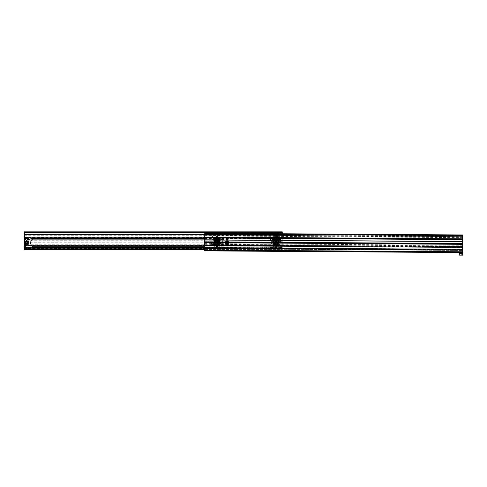 <?xml version="1.0" encoding="UTF-8"?>
<svg xmlns="http://www.w3.org/2000/svg" width="487" height="487" viewBox="0 0 487 487"><rect width="100%" height="100%" fill="white"/><g stroke="black" fill="none" stroke-linecap="round" stroke-linejoin="round"><path stroke-width="0.37" stroke-dasharray="2.44 1.83" d="M27.595 242.776L27.601 242.836A0.986 0.986 0 0 0 26.615 241.85A0.986 0.986 0 0 0 25.628 242.836L25.628 242.776A0.986 0.986 0 0 1 26.615 241.85A0.986 0.986 0 0 1 27.595 242.776L226.005 242.836A0.986 0.986 0 0 1 226.991 241.85A0.986 0.986 0 0 1 227.977 242.836L273.353 242.776A0.986 0.986 0 0 1 274.333 241.85A0.986 0.986 0 0 1 275.319 242.776L275.319 242.836A0.986 0.986 0 0 0 274.333 241.85A0.986 0.986 0 0 0 273.353 242.836L273.353 242.776M226.005 242.776A0.986 0.986 0 0 1 226.991 241.85A0.986 0.986 0 0 1 227.971 242.776M278.552 242.776L278.552 242.836A0.986 0.986 0 0 0 277.566 241.85A0.986 0.986 0 0 0 276.579 242.836L276.586 242.776A0.986 0.986 0 0 1 277.566 241.85A0.986 0.986 0 0 1 278.552 242.776L282.253 242.776L282.253 237.023L282.253 237.766L24.35 237.766L282.253 237.766L282.253 231.849L282.253 232.658L24.35 232.658L282.253 232.658L282.253 235.245L282.253 232.658L24.35 232.658L282.253 232.658L282.253 231.849L24.35 231.849L24.35 233.93L282.253 233.93L24.35 233.93L24.35 235.245L24.35 234.819L282.253 234.819L24.35 234.819L24.35 231.849L282.253 231.849L24.35 231.849L24.35 235.081L282.253 235.081L24.35 235.081L24.35 234.338L24.35 237.078L282.253 237.078M226.005 242.903L27.595 242.903L226.005 242.903A0.986 0.986 0 0 0 226.991 243.823A0.986 0.986 0 0 0 227.971 242.903L273.353 242.836A0.986 0.986 0 0 0 274.333 243.823A0.986 0.986 0 0 0 275.319 242.836L276.579 242.836A0.986 0.986 0 0 0 277.566 243.823A0.986 0.986 0 0 0 278.552 242.836L282.253 242.776M276.598 242.836A0.968 0.968 0 0 1 277.566 241.869A0.968 0.968 0 0 1 278.54 242.836A0.968 0.968 0 0 0 277.566 241.869A0.968 0.968 0 0 0 276.598 242.836A0.968 0.968 0 0 0 277.566 243.81A0.968 0.968 0 0 0 278.54 242.836A0.968 0.968 0 0 1 277.566 243.81A0.968 0.968 0 0 1 276.598 242.836L275.319 242.836A0.968 0.968 0 0 1 274.333 243.804A0.968 0.968 0 0 1 273.371 242.836L227.977 242.836A0.986 0.986 0 0 1 226.991 243.823A0.986 0.986 0 0 1 226.005 242.836M204.662 247.311L282.253 247.311L282.253 233.766M25.628 242.776L24.35 242.776L25.628 242.836A0.986 0.986 0 0 0 26.615 243.823A0.986 0.986 0 0 0 27.601 242.836M25.641 242.836A0.968 0.968 0 0 0 26.615 243.81A0.968 0.968 0 0 0 27.582 242.836A0.968 0.968 0 0 1 26.615 243.81A0.968 0.968 0 0 1 25.641 242.836A0.968 0.968 0 0 1 26.615 241.869A0.968 0.968 0 0 1 27.582 242.836A0.968 0.968 0 0 1 26.615 243.804A0.968 0.968 0 0 1 25.647 242.836A0.968 0.968 0 0 1 26.615 241.869A0.968 0.968 0 0 1 27.576 242.836A0.968 0.968 0 0 1 26.615 243.804A0.968 0.968 0 0 1 25.647 242.836A0.968 0.968 0 0 1 26.615 241.869A0.968 0.968 0 0 1 27.576 242.836A0.968 0.968 0 0 0 26.615 241.869A0.968 0.968 0 0 0 25.641 242.836L24.35 242.836M24.35 242.776L24.35 240.255L282.253 240.255L24.35 240.091L282.253 240.091M275.319 242.776L276.586 242.776M278.552 242.836L282.253 242.836M204.643 249.466L282.253 249.466L282.253 248.814L282.253 249.466L24.35 249.466L24.35 248.814L282.253 248.814L282.253 247.311M24.35 234.338L282.253 234.338L24.35 234.338M24.35 240.091L24.35 237.023L282.253 237.023L24.35 237.023L24.35 237.766L24.35 237.078M275.319 242.903A0.986 0.986 0 0 1 274.333 243.823A0.986 0.986 0 0 1 273.353 242.903M278.552 242.903A0.986 0.986 0 0 1 277.566 243.823A0.986 0.986 0 0 1 276.586 242.903M24.35 242.903L24.35 244.778L282.253 244.778L282.253 242.903M27.595 242.903A0.986 0.986 0 0 1 26.615 243.823A0.986 0.986 0 0 1 25.628 242.903M24.35 244.778L24.35 245.424L282.253 245.424L282.253 244.778M24.35 248.814L24.35 245.424L282.253 245.424L282.253 248.814L204.65 248.814M275.952 247.025A1.309 1.309 0 0 0 277.261 245.716A1.309 1.309 0 0 0 275.952 244.407A1.309 1.309 0 0 0 274.644 245.716A1.309 1.309 0 0 0 275.952 247.025A1.309 1.309 0 0 0 277.261 245.716A1.309 1.309 0 0 0 275.952 244.407A1.309 1.309 0 0 0 274.644 245.716A1.309 1.309 0 0 0 275.952 247.025A1.309 1.309 0 0 1 274.644 245.716A1.309 1.309 0 0 1 275.952 244.407M275.952 241.655A1.309 1.309 0 0 0 277.261 240.347A1.309 1.309 0 0 0 275.952 239.038A1.309 1.309 0 0 0 274.644 240.347A1.309 1.309 0 0 0 275.952 241.655A1.309 1.309 0 0 0 277.261 240.347A1.309 1.309 0 0 0 275.952 239.038A1.309 1.309 0 0 0 274.644 240.347A1.309 1.309 0 0 0 275.952 241.655A1.309 1.309 0 0 1 274.644 240.347A1.309 1.309 0 0 1 275.952 239.038M276.774 242.836A0.797 0.797 0 0 1 277.566 242.045A0.797 0.797 0 0 1 278.363 242.836A0.797 0.797 0 0 1 277.566 243.634A0.797 0.797 0 0 1 276.774 242.836A0.797 0.797 0 0 1 277.566 242.045A0.797 0.797 0 0 1 278.363 242.836A0.797 0.797 0 0 1 277.566 243.634A0.797 0.797 0 0 1 276.774 242.836M273.542 242.836A0.797 0.797 0 0 1 274.333 242.045A0.797 0.797 0 0 1 275.131 242.836A0.797 0.797 0 0 1 274.333 243.634A0.797 0.797 0 0 1 273.542 242.836A0.797 0.797 0 0 1 274.333 242.045A0.797 0.797 0 0 1 275.131 242.836A0.797 0.797 0 0 1 274.333 243.634A0.797 0.797 0 0 1 273.542 242.836M274.875 245.716A1.071 1.071 0 0 0 275.952 246.787A1.071 1.071 0 0 0 277.024 245.716A1.071 1.071 0 0 0 275.952 244.638A1.071 1.071 0 0 0 274.875 245.716A1.071 1.071 0 0 1 275.952 244.638A1.071 1.071 0 0 1 277.024 245.716A1.071 1.071 0 0 1 276.068 246.781L275.831 246.781A1.071 1.071 0 0 1 274.875 245.716M275.952 241.424A1.071 1.071 0 0 1 274.875 240.347A1.071 1.071 0 0 1 275.952 239.275A1.071 1.071 0 0 1 277.024 240.347A1.071 1.071 0 0 1 275.952 241.424A1.071 1.071 0 0 1 274.875 240.347A1.071 1.071 0 0 1 275.952 239.275A1.071 1.071 0 0 1 277.024 240.347A1.071 1.071 0 0 1 275.952 241.424M269.81 238.898L282.095 238.898L282.095 248.169L279.995 247.603L278.601 248.169L273.304 248.169L271.91 247.603L269.81 248.169L269.81 237.826L282.095 237.826L269.81 237.826L269.81 248.169L270.522 248.169M271.095 248.169L278.601 248.169M271.91 245.746L273.609 245.746L271.91 245.746M271.91 237.826L272.964 237.826L271.91 237.826M279.173 248.169L282.095 248.169L282.095 247.585L269.81 247.585M279.995 245.746L278.296 245.746L279.995 245.746M279.995 237.826L278.941 237.826L279.995 237.826M280.335 239.123L280.798 239.123L280.597 240.414L279.988 240.115L280.335 239.123L280.798 239.123L280.597 240.414L279.988 240.115L280.335 239.123M272.117 245.746L272.038 247.037L271.411 247.037L271.941 246.891L272.008 246.477L271.478 246.477L272.026 246.325L272.117 245.746L272.038 247.037L271.411 247.037L271.941 246.891L272.008 246.477L271.478 246.477L272.026 246.325L272.117 245.746M282.095 247.585L282.095 238.1L269.81 238.1M275.831 246.781L269.81 246.781M282.095 246.781L276.068 246.781M273.304 248.169L272.732 248.169M281.383 248.169L280.81 248.169M282.095 238.898L282.095 238.1M280.567 239.866L280.104 240.097L280.506 240.268L280.567 239.866L280.104 240.097L280.506 240.268L280.567 239.866M280.658 239.269L280.122 239.531L280.591 239.72L280.658 239.269L280.122 239.531L280.591 239.72L280.658 239.269M278.698 239.951A2.776 2.776 0 0 1 273.572 241.783A2.776 2.776 0 0 1 277.614 238.125A2.776 2.776 0 0 1 278.698 239.951L278.649 239.677A0.657 0.657 0 0 1 279.928 239.768A4.018 4.018 0 0 1 279.928 240.931A0.657 0.657 0 0 1 278.649 241.022L279.081 240.803A3.159 3.159 0 0 0 279.081 239.896L278.935 239.914A0.347 0.347 0 0 1 279.276 239.519A0.347 0.347 0 0 1 279.623 239.817A3.707 3.707 0 0 1 279.623 240.882A3.719 3.719 0 0 0 279.629 239.811A0.353 0.353 0 0 0 279.228 239.513A0.353 0.353 0 0 0 278.929 239.914A3.007 3.007 0 0 1 278.929 240.785A0.353 0.353 0 0 0 279.276 241.187A0.353 0.353 0 0 0 279.629 240.882L279.629 240.882A0.347 0.347 0 0 1 279.252 241.181A0.347 0.347 0 0 1 278.935 240.785A3.013 3.013 0 0 0 278.935 239.914L279.081 239.896M277.84 242.885L277.675 242.66A0.481 0.481 0 0 0 277.748 243.476A0.481 0.481 0 0 0 278.247 243.427A3.841 3.841 0 0 0 279.033 242.648A0.481 0.481 0 0 0 278.984 242.021A0.481 0.481 0 0 0 278.26 242.069A2.879 2.879 0 0 1 277.675 242.66L277.614 242.581A2.788 2.788 0 0 0 278.187 242.015A0.578 0.578 0 0 1 278.99 241.899A0.578 0.578 0 0 1 279.106 242.703A3.939 3.939 0 0 1 278.302 243.506A0.578 0.578 0 0 1 277.383 243.043A0.578 0.578 0 0 1 277.614 242.581A2.782 2.782 0 0 0 278.18 242.009L278.333 241.783A0.657 0.657 0 0 1 279.173 242.751A4.018 4.018 0 0 1 278.351 243.573A0.657 0.657 0 0 1 277.383 242.733L277.748 242.757A0.353 0.353 0 0 0 277.712 243.293A0.353 0.353 0 0 0 278.174 243.33L278.071 243.196A3.549 3.549 0 0 0 278.795 242.471L278.929 242.569A0.353 0.353 0 0 0 278.759 242.021A0.353 0.353 0 0 0 278.363 242.149A3.007 3.007 0 0 1 277.748 242.757A3.013 3.013 0 0 0 278.369 242.149A0.347 0.347 0 0 1 278.893 242.112A0.347 0.347 0 0 1 278.923 242.569A3.707 3.707 0 0 1 278.168 243.323A0.347 0.347 0 0 1 277.614 243.043A0.347 0.347 0 0 1 277.754 242.763L277.84 242.885A3.159 3.159 0 0 0 278.485 242.24L278.497 242.246A3.172 3.172 0 0 1 277.852 242.891M276.409 243.488L276.366 243.202A2.879 2.879 0 0 1 275.539 243.202A0.481 0.481 0 0 0 274.985 243.677A0.481 0.481 0 0 0 275.399 244.151A3.841 3.841 0 0 0 276.506 244.151A0.481 0.481 0 0 0 276.914 243.677A0.481 0.481 0 0 0 276.366 243.202L276.354 243.104A0.578 0.578 0 0 1 277.006 243.591A0.578 0.578 0 0 1 276.519 244.243A3.939 3.939 0 0 1 275.386 244.243A0.578 0.578 0 0 1 274.893 243.677A0.578 0.578 0 0 1 275.551 243.104A2.788 2.788 0 0 0 276.354 243.104L276.622 243.043A0.657 0.657 0 0 1 276.531 244.328A4.018 4.018 0 0 1 275.374 244.328A0.657 0.657 0 0 1 275.283 243.043L275.52 243.323A0.353 0.353 0 0 0 275.112 243.677A0.347 0.347 0 0 1 275.514 243.33A3.013 3.013 0 0 0 276.385 243.33A0.347 0.347 0 0 1 276.78 243.677A0.347 0.347 0 0 1 276.488 244.017A0.353 0.353 0 0 0 276.793 243.677A0.353 0.353 0 0 0 276.385 243.323A3.007 3.007 0 0 1 275.52 243.323L275.441 243.859A3.549 3.549 0 0 0 276.464 243.859L276.488 244.03A3.707 3.707 0 0 1 275.417 244.017L275.496 243.476A3.159 3.159 0 0 0 276.409 243.476L276.409 243.488A3.172 3.172 0 0 1 275.496 243.488M274.284 242.581L274.23 242.66A2.879 2.879 0 0 1 273.639 242.069L273.718 242.015A2.788 2.788 0 0 0 274.284 242.581A0.578 0.578 0 0 1 274.406 243.39A0.578 0.578 0 0 1 273.597 243.506A3.939 3.939 0 0 1 272.793 242.703A0.578 0.578 0 0 1 273.073 241.814A0.578 0.578 0 0 1 273.718 242.015A2.782 2.782 0 0 0 274.291 242.575L274.522 242.733A0.657 0.657 0 0 1 273.548 243.573A4.018 4.018 0 0 1 272.732 242.751A0.657 0.657 0 0 1 273.572 241.783L273.542 242.149A0.353 0.353 0 0 0 273.006 242.106A0.353 0.353 0 0 0 272.97 242.569A3.719 3.719 0 0 0 273.731 243.33A0.353 0.353 0 0 0 274.297 243.043A0.353 0.353 0 0 0 274.157 242.757A0.347 0.347 0 0 1 274.187 243.287A0.347 0.347 0 0 1 273.737 243.323A3.707 3.707 0 0 1 272.982 242.569L273.11 242.471A3.549 3.549 0 0 0 273.828 243.196L273.657 243.427A0.481 0.481 0 0 0 274.284 243.384A0.481 0.481 0 0 0 274.23 242.66L274.151 242.763A3.007 3.007 0 0 1 273.542 242.149A3.013 3.013 0 0 0 274.151 242.763L274.059 242.885A3.172 3.172 0 0 1 273.408 242.246L273.11 242.471M278.18 238.691L278.18 238.691A2.782 2.782 0 0 0 277.614 238.119L277.675 238.04A2.879 2.879 0 0 1 278.26 238.63A0.481 0.481 0 0 0 278.935 238.727A0.481 0.481 0 0 0 279.033 238.052A3.841 3.841 0 0 0 278.247 237.272L278.247 237.272A0.481 0.481 0 0 0 277.48 237.656A0.481 0.481 0 0 0 277.675 238.04L277.468 237.924A0.566 0.566 0 0 1 278.296 237.206A3.926 3.926 0 0 1 279.1 238.003A0.578 0.578 0 0 1 278.99 238.8A0.578 0.578 0 0 1 278.187 238.685A2.788 2.788 0 0 0 277.614 238.119A0.578 0.578 0 0 1 277.706 237.139A0.578 0.578 0 0 1 278.302 237.193A3.939 3.939 0 0 1 279.106 237.997L279.173 237.948A0.657 0.657 0 0 1 278.333 238.916L278.485 238.46A3.159 3.159 0 0 0 277.84 237.814L277.754 237.93A0.347 0.347 0 0 1 277.718 237.412A0.347 0.347 0 0 1 278.168 237.376A3.707 3.707 0 0 1 278.923 238.131A0.347 0.347 0 0 1 278.856 238.618A0.347 0.347 0 0 1 278.369 238.545A3.013 3.013 0 0 0 277.754 237.93A3.007 3.007 0 0 1 278.363 238.551A0.353 0.353 0 0 0 279.002 238.338A0.353 0.353 0 0 0 278.929 238.131L278.795 238.228A3.549 3.549 0 0 0 278.071 237.504L278.168 237.376A0.353 0.353 0 0 0 277.675 237.443A0.353 0.353 0 0 0 277.748 237.942L277.84 237.814M273.164 239.701A0.566 0.566 0 0 0 272.069 239.781L271.977 239.768A0.657 0.657 0 0 1 273.256 239.677L272.823 239.896A3.159 3.159 0 0 0 272.823 240.803L272.276 240.882A0.353 0.353 0 0 0 272.653 241.187A0.353 0.353 0 0 0 272.976 240.785A0.347 0.347 0 0 1 272.629 241.181A0.347 0.347 0 0 1 272.282 240.882A3.707 3.707 0 0 1 272.282 239.817A0.347 0.347 0 0 1 272.677 239.519A0.347 0.347 0 0 1 272.97 239.914A0.353 0.353 0 0 0 272.629 239.507A0.353 0.353 0 0 0 272.276 239.811A3.719 3.719 0 0 0 272.276 240.882L272.069 240.913A3.926 3.926 0 0 1 272.069 239.781L272.823 239.896M274.437 237.924L273.828 237.504A3.549 3.549 0 0 0 273.11 238.228L273.536 238.545A0.347 0.347 0 0 1 272.909 238.338A0.347 0.347 0 0 1 272.982 238.131A3.707 3.707 0 0 1 273.737 237.376A0.347 0.347 0 0 1 274.224 237.449A0.347 0.347 0 0 1 274.151 237.93A0.353 0.353 0 0 0 274.193 237.406A0.353 0.353 0 0 0 273.731 237.37L274.059 237.814A3.159 3.159 0 0 0 273.414 238.46A3.172 3.172 0 0 1 274.053 237.802L274.151 237.93A3.013 3.013 0 0 0 273.536 238.545A3.007 3.007 0 0 1 274.157 237.942L274.23 238.04A0.481 0.481 0 0 0 274.327 237.37A0.481 0.481 0 0 0 273.657 237.272L273.737 237.376A3.719 3.719 0 0 0 272.97 238.131A0.353 0.353 0 0 0 273.043 238.624A0.353 0.353 0 0 0 273.542 238.551L273.097 238.222A3.561 3.561 0 0 1 273.822 237.498L273.609 237.206A0.566 0.566 0 0 1 274.437 237.924L274.522 237.966A0.657 0.657 0 0 0 273.548 237.126A4.018 4.018 0 0 0 272.732 237.948A0.657 0.657 0 0 0 273.572 238.916L273.524 238.837A0.566 0.566 0 0 1 272.805 238.003L273.097 238.222M276.598 237.565L276.409 237.218A3.159 3.159 0 0 0 275.496 237.218L275.514 237.364A0.347 0.347 0 0 1 275.118 237.023A0.347 0.347 0 0 1 275.417 236.682A3.707 3.707 0 0 1 276.488 236.682A0.347 0.347 0 0 1 276.78 237.072A0.347 0.347 0 0 1 276.385 237.364A3.013 3.013 0 0 0 275.514 237.364L275.539 237.498A2.879 2.879 0 0 1 276.366 237.498A0.481 0.481 0 0 0 276.914 237.09A0.481 0.481 0 0 0 276.506 236.548L276.464 236.84A3.549 3.549 0 0 0 275.441 236.84L275.417 236.682A0.353 0.353 0 0 0 275.118 237.072A0.353 0.353 0 0 0 275.52 237.376A3.007 3.007 0 0 1 276.385 237.376A0.353 0.353 0 0 0 276.793 237.023A0.353 0.353 0 0 0 276.488 236.67A3.719 3.719 0 0 0 275.417 236.67L275.399 236.548A0.481 0.481 0 0 0 274.985 237.023A0.481 0.481 0 0 0 275.539 237.498L275.283 237.656A0.657 0.657 0 0 1 275.374 236.372A4.018 4.018 0 0 1 276.531 236.372A0.657 0.657 0 0 1 276.622 237.656L276.598 237.565A0.566 0.566 0 0 0 276.519 236.463L276.531 236.372M274.23 240.347A1.723 1.723 0 0 1 275.952 238.63A1.723 1.723 0 0 1 277.675 240.347A1.723 1.723 0 0 1 275.952 242.069A1.723 1.723 0 0 1 274.23 240.347M277.578 240.347A1.625 1.625 0 0 0 275.952 238.727A1.625 1.625 0 0 0 274.327 240.347A1.625 1.625 0 0 1 275.952 238.727A1.625 1.625 0 0 1 277.578 240.347A1.625 1.625 0 0 1 275.952 241.972A1.625 1.625 0 0 1 274.327 240.347A1.625 1.625 0 0 0 275.952 241.972A1.625 1.625 0 0 0 277.578 240.347M281.413 240.347A5.46 5.46 0 0 1 275.952 245.813A5.46 5.46 0 0 1 270.492 240.347A5.46 5.46 0 0 1 275.952 234.886A5.46 5.46 0 0 1 281.413 240.347A5.46 5.46 0 0 1 275.952 245.813A5.46 5.46 0 0 1 270.492 240.347A5.46 5.46 0 0 1 275.952 234.886A5.46 5.46 0 0 1 281.413 240.347M278.625 240.347A2.672 2.672 0 0 1 275.952 243.019A2.672 2.672 0 0 1 273.28 240.347A2.672 2.672 0 0 1 275.952 237.68A2.672 2.672 0 0 1 278.625 240.347M278.54 240.347A2.587 2.587 0 0 1 275.952 242.934A2.587 2.587 0 0 1 273.365 240.347A2.587 2.587 0 0 1 275.952 237.766A2.587 2.587 0 0 1 278.54 240.347M273.207 240.347A2.745 2.745 0 0 1 275.952 237.601A2.745 2.745 0 0 1 278.698 240.347A2.745 2.745 0 0 1 275.952 243.098A2.745 2.745 0 0 1 273.207 240.347A2.745 2.745 0 0 1 275.952 237.601A2.745 2.745 0 0 1 278.698 240.347A2.745 2.745 0 0 1 275.952 243.098A2.745 2.745 0 0 1 273.207 240.347A2.745 2.745 0 0 0 275.952 243.098A2.745 2.745 0 0 0 278.698 240.347M272.793 237.997L272.872 238.052A0.481 0.481 0 0 0 272.915 238.679A0.481 0.481 0 0 0 273.639 238.63L273.718 238.685A0.578 0.578 0 0 1 272.683 238.338A0.578 0.578 0 0 1 272.793 237.997A3.939 3.939 0 0 1 273.597 237.193A0.578 0.578 0 0 1 274.406 237.309A0.578 0.578 0 0 1 274.284 238.119A2.788 2.788 0 0 0 273.718 238.685L273.524 238.837M272.811 240.809A3.172 3.172 0 0 1 272.811 239.89L272.44 239.835A3.549 3.549 0 0 0 272.44 240.864L273.195 240.748A0.578 0.578 0 0 1 272.708 241.406A0.578 0.578 0 0 1 272.056 240.919A3.939 3.939 0 0 1 272.056 239.781L272.148 239.793A3.841 3.841 0 0 0 272.148 240.901A0.481 0.481 0 0 0 272.629 241.315A0.481 0.481 0 0 0 273.104 240.767A2.879 2.879 0 0 1 273.104 239.933L273.195 239.945A2.788 2.788 0 0 0 273.195 240.748L273.256 241.022A0.657 0.657 0 0 1 271.977 240.931A4.018 4.018 0 0 1 271.977 239.768M277.468 237.924L277.383 237.966A0.657 0.657 0 0 1 278.351 237.126A4.018 4.018 0 0 1 279.173 237.948M274.333 240.347A1.613 1.613 0 0 1 275.952 238.733A1.613 1.613 0 0 1 277.566 240.347A1.613 1.613 0 0 1 275.952 241.966A1.613 1.613 0 0 1 274.333 240.347A1.613 1.613 0 0 1 275.952 238.733A1.613 1.613 0 0 1 277.566 240.347A1.613 1.613 0 0 1 275.952 241.966A1.613 1.613 0 0 1 274.333 240.347A1.613 1.613 0 0 0 275.952 241.966A1.613 1.613 0 0 0 277.566 240.347M276.774 240.347A0.822 0.822 0 0 0 275.952 239.525A0.822 0.822 0 0 0 275.131 240.347L275.539 239.634A0.822 0.822 0 0 0 275.131 240.347L275.539 239.634A0.822 0.822 0 0 1 276.366 239.634L275.539 239.634L276.366 239.634A0.822 0.822 0 0 1 276.774 240.347L276.774 240.828L275.952 241.302L275.131 240.828L275.131 240.347A0.822 0.822 0 0 0 275.539 241.065L275.131 240.347A0.822 0.822 0 0 0 275.952 241.175A0.822 0.822 0 0 0 276.774 240.347L276.366 241.065L275.539 241.065A0.822 0.822 0 0 0 276.774 240.347L276.366 239.634L276.774 240.347M276.92 240.347A0.968 0.968 0 0 1 275.952 241.321A0.968 0.968 0 0 1 274.985 240.347A0.968 0.968 0 0 1 275.952 239.379A0.968 0.968 0 0 1 276.92 240.347M277.243 240.347A1.291 1.291 0 0 1 275.952 241.643A1.291 1.291 0 0 1 274.662 240.347A1.291 1.291 0 0 1 275.952 239.056A1.291 1.291 0 0 1 277.243 240.347A1.291 1.291 0 0 1 275.952 241.643A1.291 1.291 0 0 1 274.662 240.347A1.291 1.291 0 0 1 275.952 239.056A1.291 1.291 0 0 1 277.243 240.347A1.291 1.291 0 0 1 275.952 241.643A1.291 1.291 0 0 1 274.662 240.347M274.625 240.347A1.327 1.327 0 0 1 275.952 239.026A1.327 1.327 0 0 1 277.28 240.347A1.327 1.327 0 0 1 275.952 241.674A1.327 1.327 0 0 1 274.625 240.347A1.327 1.327 0 0 1 275.952 239.026A1.327 1.327 0 0 1 277.28 240.347A1.327 1.327 0 0 1 275.952 241.674A1.327 1.327 0 0 1 274.625 240.347A1.327 1.327 0 0 0 275.952 241.674A1.327 1.327 0 0 0 277.28 240.347M278.375 240.347A2.423 2.423 0 0 1 275.952 242.776A2.423 2.423 0 0 1 273.53 240.347A2.423 2.423 0 0 1 275.952 237.924A2.423 2.423 0 0 1 278.375 240.347A2.423 2.423 0 0 1 275.952 242.776A2.423 2.423 0 0 1 273.53 240.347A2.423 2.423 0 0 1 275.952 237.924A2.423 2.423 0 0 1 278.375 240.347A2.423 2.423 0 0 1 275.952 242.776A2.423 2.423 0 0 1 273.53 240.347A2.423 2.423 0 0 1 275.952 237.924A2.423 2.423 0 0 1 278.375 240.347M278.217 240.347A2.265 2.265 0 0 1 275.952 242.611A2.265 2.265 0 0 1 273.688 240.347A2.265 2.265 0 0 1 275.952 238.088A2.265 2.265 0 0 1 278.217 240.347M274.899 240.347A1.053 1.053 0 0 1 275.952 239.3A1.053 1.053 0 0 1 277 240.347A1.053 1.053 0 0 1 275.952 241.4A1.053 1.053 0 0 1 274.899 240.347M273.597 242.836A0.743 0.743 0 0 0 274.333 243.579A0.743 0.743 0 0 0 275.076 242.836A0.743 0.743 0 0 0 274.333 242.1A0.743 0.743 0 0 0 273.597 242.836M275.301 242.836A0.968 0.968 0 0 1 274.333 243.804A0.968 0.968 0 0 1 273.371 242.836A0.968 0.968 0 0 0 274.333 243.81A0.968 0.968 0 0 0 275.307 242.836A0.968 0.968 0 0 1 274.333 243.81A0.968 0.968 0 0 1 273.365 242.836A0.968 0.968 0 0 1 274.333 241.869A0.968 0.968 0 0 1 275.307 242.836A0.968 0.968 0 0 0 274.333 241.869A0.968 0.968 0 0 0 273.365 242.836A0.968 0.968 0 0 1 274.333 241.869A0.968 0.968 0 0 1 275.301 242.836A0.968 0.968 0 0 0 274.333 241.869A0.968 0.968 0 0 0 273.371 242.836M272.72 242.836A1.613 1.613 0 0 0 274.333 244.456A1.613 1.613 0 0 0 275.952 242.836A1.613 1.613 0 0 0 274.333 241.223A1.613 1.613 0 0 0 272.72 242.836A1.613 1.613 0 0 0 274.333 244.456A1.613 1.613 0 0 0 275.952 242.836A1.613 1.613 0 0 0 274.333 241.223A1.613 1.613 0 0 0 272.72 242.836A1.613 1.613 0 0 1 274.333 241.223A1.613 1.613 0 0 1 275.952 242.836A1.613 1.613 0 0 0 277.566 244.456A1.613 1.613 0 0 0 279.185 242.836A1.613 1.613 0 0 0 277.566 241.223A1.613 1.613 0 0 0 275.952 242.836A1.613 1.613 0 0 0 277.566 244.456A1.613 1.613 0 0 0 279.185 242.836A1.613 1.613 0 0 0 277.566 241.223A1.613 1.613 0 0 0 275.952 242.836A1.613 1.613 0 0 1 277.566 241.223A1.613 1.613 0 0 1 279.185 242.836M274.333 243.622L275.015 243.232L275.015 242.447L274.333 242.057L273.657 242.447L273.657 243.232L274.333 243.622L273.688 243.214L274.333 243.585L274.985 243.214L274.333 243.585M274.985 242.465L274.985 243.214L274.985 242.465L274.333 242.094L275.015 242.447M273.688 242.465L274.333 242.094L273.688 242.465L273.688 243.214L273.657 242.447M276.829 242.836A0.743 0.743 0 0 0 277.566 243.579A0.743 0.743 0 0 0 278.308 242.836A0.743 0.743 0 0 0 277.566 242.1A0.743 0.743 0 0 0 276.829 242.836M278.534 242.836A0.968 0.968 0 0 1 277.566 243.804A0.968 0.968 0 0 1 276.604 242.836A0.968 0.968 0 0 1 277.566 241.869A0.968 0.968 0 0 1 278.534 242.836A0.968 0.968 0 0 1 277.566 243.804A0.968 0.968 0 0 1 276.604 242.836A0.968 0.968 0 0 1 277.566 241.869A0.968 0.968 0 0 1 278.534 242.836M277.566 243.622L278.247 243.232L278.247 242.447L277.566 242.057L276.89 242.447L276.89 243.232L277.566 243.622L276.92 243.214L277.566 243.585L278.217 243.214L277.566 243.585M278.217 242.465L278.217 243.214L278.217 242.465L277.566 242.094L278.247 242.447M276.92 242.465L277.566 242.094L276.92 242.465L276.92 243.214L276.89 242.447M221.548 246.112L221.171 246.434A4.523 4.523 0 0 0 221.548 239.567L221.171 239.245A4.523 4.523 0 0 1 221.548 246.112L228.324 246.112L226.017 248.413L221.171 248.413L221.171 246.434L221.171 248.413M221.171 237.693L226.449 237.693L228.853 240.097A16.162 16.162 0 0 1 228.987 241.047A0.323 0.323 0 0 1 228.506 241.363A0.323 0.323 0 0 0 228.987 241.047A16.162 16.162 0 0 1 229.067 242.033L228.391 242.033A1.613 1.613 0 0 1 228.604 242.836A1.613 1.613 0 0 0 226.991 241.223A1.613 1.613 0 0 0 225.371 242.836A1.613 1.613 0 0 0 226.991 244.456A1.613 1.613 0 0 0 228.604 242.836A1.613 1.613 0 0 1 228.391 243.646L229.067 243.646A16.162 16.162 0 0 0 228.853 240.097L226.747 237.991L221.171 237.991L221.171 237.26L221.171 239.245L221.171 237.991M225.396 243.116A1.613 1.613 0 0 0 225.451 243.336L225.56 243.597A1.613 1.613 0 0 0 225.682 243.786L225.865 243.999A1.613 1.613 0 0 0 226.041 244.145L226.278 244.291A1.613 1.613 0 0 0 226.492 244.377L226.765 244.437A1.613 1.613 0 0 0 226.991 244.456L227.271 244.431A1.613 1.613 0 0 0 227.49 244.377L227.746 244.267A1.613 1.613 0 0 0 227.94 244.145L228.153 243.963A1.613 1.613 0 0 0 228.293 243.786L228.44 243.549A1.613 1.613 0 0 0 228.525 243.336L228.592 243.062A1.613 1.613 0 0 0 226.991 241.223A1.613 1.613 0 0 0 226.571 244.401A1.613 1.613 0 0 0 228.391 243.646L229.067 243.646A16.162 16.162 0 0 1 228.987 244.626A0.323 0.323 0 0 0 228.993 244.59A0.323 0.323 0 0 1 228.987 244.626A16.162 16.162 0 0 1 228.853 245.576A16.162 16.162 0 0 0 229.067 242.033L228.391 242.033A1.613 1.613 0 0 0 225.371 242.836A1.613 1.613 0 0 0 226.991 244.456A1.613 1.613 0 0 0 228.604 242.836L228.58 242.556A1.613 1.613 0 0 0 228.525 242.337L228.415 242.082A1.613 1.613 0 0 0 228.293 241.887L228.111 241.674A1.613 1.613 0 0 0 227.94 241.528L227.697 241.388A1.613 1.613 0 0 0 227.49 241.302L227.216 241.235A1.613 1.613 0 0 0 226.991 241.223L226.711 241.248A1.613 1.613 0 0 0 226.492 241.302L226.23 241.412A1.613 1.613 0 0 0 226.041 241.528L225.828 241.716A1.613 1.613 0 0 0 225.682 241.887L225.536 242.13A1.613 1.613 0 0 0 225.451 242.337L225.39 242.611A1.613 1.613 0 0 0 225.371 242.836L225.682 242.836A1.309 1.309 0 0 0 225.712 243.116M228.324 246.112L226.449 247.98L221.171 247.98M226.017 248.413L226.449 247.98M228.506 244.31A0.323 0.323 0 0 1 228.993 244.59A0.323 0.323 0 0 0 228.506 244.31L226.991 245.186L228.506 244.31M224.951 244.011L226.991 245.186L224.951 244.011L224.951 241.662L224.951 244.011M226.991 240.487L224.951 241.662L226.991 240.487L228.506 241.363L226.991 240.487M226.181 242.836A0.81 0.81 0 0 0 226.991 243.646A0.81 0.81 0 0 0 227.794 242.836A0.81 0.81 0 0 0 226.991 242.033A0.81 0.81 0 0 0 226.181 242.836A0.81 0.81 0 0 0 226.991 243.646A0.81 0.81 0 0 0 227.794 242.836A0.81 0.81 0 0 0 226.991 242.033A0.81 0.81 0 0 0 226.181 242.836M228.36 242.836L228.293 242.836A1.309 1.309 0 0 0 228.263 242.556L228.604 242.836L228.293 242.836M228.58 242.556L228.263 242.556M228.287 242.964L228.233 243.244A1.309 1.309 0 0 0 228.287 242.964L228.592 243.062M228.233 242.435L228.525 242.337L228.233 242.435A1.309 1.309 0 0 0 228.117 242.179L228.293 242.416M228.184 243.36L228.044 243.603A1.309 1.309 0 0 0 228.184 243.36L228.44 243.549M227.965 243.707L227.758 243.896A1.309 1.309 0 0 0 227.965 243.707L228.153 243.963M227.648 243.969L227.392 244.078A1.309 1.309 0 0 0 227.648 243.969L227.746 244.267M227.271 244.115L226.991 244.145A1.309 1.309 0 0 0 227.271 244.115L227.271 244.431M226.863 244.139L226.583 244.078A1.309 1.309 0 0 0 226.863 244.139L226.765 244.437M226.467 244.036L226.218 243.896A1.309 1.309 0 0 0 226.467 244.036L226.278 244.291M226.12 243.817L225.931 243.603A1.309 1.309 0 0 0 226.12 243.817L225.865 243.999M225.858 243.5L225.743 243.244A1.309 1.309 0 0 0 225.858 243.5L225.56 243.597M225.682 242.836L225.371 242.836A1.613 1.613 0 0 1 226.991 241.223A1.613 1.613 0 0 1 228.604 242.836A1.613 1.613 0 0 0 226.991 241.223A1.613 1.613 0 0 0 225.371 242.836A1.613 1.613 0 0 0 226.991 244.456A1.613 1.613 0 0 0 228.604 242.836A1.613 1.613 0 0 0 226.991 241.223A1.613 1.613 0 0 0 225.371 242.836A1.613 1.613 0 0 0 226.991 244.456A1.613 1.613 0 0 0 228.604 242.836A1.613 1.613 0 0 0 226.991 241.223A1.613 1.613 0 0 0 225.371 242.836L225.615 242.836M225.688 242.709L225.743 242.435A1.309 1.309 0 0 0 225.688 242.709L225.39 242.611M225.791 242.313L225.931 242.069A1.309 1.309 0 0 0 225.791 242.313L225.536 242.13M226.011 241.972L226.218 241.777A1.309 1.309 0 0 0 226.011 241.972L225.828 241.716M226.327 241.71L226.583 241.595A1.309 1.309 0 0 0 226.327 241.71L226.23 241.412M226.711 241.558L226.991 241.528A1.309 1.309 0 0 0 226.711 241.558L226.711 241.248M227.119 241.54L227.392 241.595A1.309 1.309 0 0 0 227.119 241.54L227.216 241.235M227.514 241.637L227.758 241.777A1.309 1.309 0 0 0 227.514 241.637L227.697 241.388M227.855 241.862L228.044 242.069A1.309 1.309 0 0 0 227.855 241.862L228.111 241.674M226.991 245.265L229.091 244.048L229.091 241.625L226.991 240.414L224.891 241.625L224.891 244.048L226.991 245.265L229.091 244.048L229.091 241.625L226.991 240.414L224.891 241.625L224.891 244.048L226.991 245.265M226.248 242.836A0.743 0.743 0 0 0 226.991 243.579A0.743 0.743 0 0 0 227.727 242.836A0.743 0.743 0 0 0 226.991 242.1A0.743 0.743 0 0 0 226.248 242.836M227.953 242.836A0.968 0.968 0 0 1 226.991 243.804A0.968 0.968 0 0 1 226.023 242.836A0.968 0.968 0 0 0 226.991 243.81A0.968 0.968 0 0 0 227.959 242.836A0.968 0.968 0 0 1 226.991 243.804A0.968 0.968 0 0 1 226.023 242.836A0.968 0.968 0 0 1 226.991 241.869A0.968 0.968 0 0 1 227.959 242.836A0.968 0.968 0 0 1 226.991 243.81A0.968 0.968 0 0 1 226.017 242.836A0.968 0.968 0 0 1 226.991 241.869A0.968 0.968 0 0 1 227.953 242.836A0.968 0.968 0 0 0 226.991 241.869A0.968 0.968 0 0 0 226.017 242.836A0.968 0.968 0 0 1 226.991 241.869A0.968 0.968 0 0 1 227.953 242.836M226.991 243.622L227.666 243.232L227.666 242.447L226.991 242.057L226.309 242.447L226.309 243.232L226.991 243.622L226.345 243.214L226.991 243.585L227.636 243.214L226.991 243.585M227.636 242.465L227.636 243.214L227.636 242.465L226.991 242.094L227.666 242.447M226.345 242.465L226.991 242.094L226.345 242.465L226.345 243.214L226.309 242.447M25.281 239.567L27.582 237.26L32.428 237.26L32.428 239.245L32.051 239.567L25.281 239.567L24.746 240.097A16.162 16.162 0 0 0 24.746 245.576L26.852 247.682L32.428 247.682L32.428 248.413L32.428 247.755M24.557 244.078A16.162 16.162 0 0 1 24.533 243.646L25.214 243.646A1.613 1.613 0 0 1 24.995 242.836A1.613 1.613 0 0 0 26.615 244.456A1.613 1.613 0 0 0 28.228 242.836A1.613 1.613 0 0 0 26.615 241.223A1.613 1.613 0 0 0 24.995 242.836A1.613 1.613 0 0 1 25.214 242.033L24.533 242.033A16.162 16.162 0 0 0 24.533 243.646L25.214 243.646A1.613 1.613 0 0 0 28.228 242.836A1.613 1.613 0 0 0 25.214 242.033L24.533 242.033A16.162 16.162 0 0 1 24.557 241.595M24.612 241.047A0.323 0.323 0 0 0 25.093 241.363L26.615 240.487L28.648 241.662L28.648 244.011L26.615 245.186L25.093 244.31A0.323 0.323 0 0 0 24.612 244.626M32.051 239.567A4.523 4.523 0 0 0 32.051 246.112L32.428 247.682M32.428 247.98L26.925 247.755M27.582 237.26L26.925 237.918M32.428 237.918L32.428 237.26M27.15 237.693L32.428 237.693M27.418 242.836A0.81 0.81 0 0 0 26.615 242.033A0.81 0.81 0 0 0 25.805 242.836A0.81 0.81 0 0 0 26.615 243.646A0.81 0.81 0 0 0 27.418 242.836M28.209 243.062A1.613 1.613 0 0 0 26.615 241.223A1.613 1.613 0 0 0 24.995 242.836L25.02 243.116A1.613 1.613 0 0 0 25.074 243.336L25.184 243.597A1.613 1.613 0 0 0 25.306 243.786L25.488 243.999A1.613 1.613 0 0 0 25.665 244.145L25.902 244.291A1.613 1.613 0 0 0 26.115 244.377L26.389 244.437A1.613 1.613 0 0 0 26.615 244.456L26.895 244.431A1.613 1.613 0 0 0 27.114 244.377L27.369 244.267A1.613 1.613 0 0 0 27.564 244.145L27.777 243.963A1.613 1.613 0 0 0 27.917 243.786L28.063 243.549A1.613 1.613 0 0 0 28.149 243.336L27.856 243.244A1.309 1.309 0 0 0 27.911 242.964M25.239 242.836L25.306 242.836A1.309 1.309 0 0 0 25.336 243.116L24.995 242.836L25.306 242.836M25.02 243.116L25.336 243.116M25.312 242.709L25.367 242.435A1.309 1.309 0 0 0 25.312 242.709L25.014 242.611A1.613 1.613 0 0 0 26.615 244.456A1.613 1.613 0 0 0 28.228 242.836L27.917 242.836A1.309 1.309 0 0 0 27.887 242.556M28.203 242.556A1.613 1.613 0 0 0 28.149 242.337L28.039 242.082A1.613 1.613 0 0 0 27.917 241.887L27.735 241.674A1.613 1.613 0 0 0 27.564 241.528L27.321 241.388A1.613 1.613 0 0 0 27.114 241.302L26.84 241.235A1.613 1.613 0 0 0 26.615 241.223L26.335 241.248A1.613 1.613 0 0 0 26.115 241.302L25.854 241.412A1.613 1.613 0 0 0 25.665 241.528L25.452 241.716A1.613 1.613 0 0 0 25.306 241.887L25.16 242.13A1.613 1.613 0 0 0 25.074 242.337L25.014 242.611M25.367 243.244L25.074 243.336L25.367 243.244A1.309 1.309 0 0 0 25.482 243.5L25.306 243.263M25.415 242.313L25.555 242.069A1.309 1.309 0 0 0 25.415 242.313L25.16 242.13M25.634 241.972L25.841 241.777A1.309 1.309 0 0 0 25.634 241.972L25.452 241.716M25.951 241.71L26.207 241.595A1.309 1.309 0 0 0 25.951 241.71L25.854 241.412M26.335 241.558L26.615 241.528A1.309 1.309 0 0 0 26.335 241.558L26.335 241.248M26.742 241.54L27.016 241.595A1.309 1.309 0 0 0 26.742 241.54L26.84 241.235M27.138 241.637L27.382 241.777A1.309 1.309 0 0 0 27.138 241.637L27.321 241.388M27.479 241.862L27.668 242.069A1.309 1.309 0 0 0 27.479 241.862L27.735 241.674M27.741 242.179L27.856 242.435A1.309 1.309 0 0 0 27.741 242.179L28.039 242.082M27.917 242.836L28.228 242.836A1.613 1.613 0 0 1 26.615 244.456A1.613 1.613 0 0 1 24.995 242.836A1.613 1.613 0 0 0 26.615 244.456A1.613 1.613 0 0 0 28.228 242.836A1.613 1.613 0 0 0 26.615 241.223A1.613 1.613 0 0 0 24.995 242.836A1.613 1.613 0 0 0 26.615 244.456A1.613 1.613 0 0 0 28.228 242.836A1.613 1.613 0 0 0 26.615 241.223A1.613 1.613 0 0 0 24.995 242.836A1.613 1.613 0 0 0 26.615 244.456A1.613 1.613 0 0 0 28.228 242.836L27.984 242.836M27.808 243.36L27.668 243.603A1.309 1.309 0 0 0 27.808 243.36L28.063 243.549M27.589 243.707L27.382 243.896A1.309 1.309 0 0 0 27.589 243.707L27.777 243.963M27.272 243.969L27.016 244.078A1.309 1.309 0 0 0 27.272 243.969L27.369 244.267M26.895 244.115L26.615 244.145A1.309 1.309 0 0 0 26.895 244.115L26.895 244.431M26.487 244.139L26.207 244.078A1.309 1.309 0 0 0 26.487 244.139L26.389 244.437M26.091 244.036L25.841 243.896A1.309 1.309 0 0 0 26.091 244.036L25.902 244.291M25.744 243.817L25.555 243.603A1.309 1.309 0 0 0 25.744 243.817L25.488 243.999M24.892 244.273L26.615 245.265L28.715 244.048L28.715 241.625L26.615 240.414L24.514 241.625L24.514 244.048L26.615 245.265L28.715 244.048L28.715 241.625L26.615 240.414L24.892 241.406M26.615 242.057L25.933 242.447L25.933 243.232L26.615 243.622L27.29 243.232L27.29 242.447L26.615 242.057L27.26 242.465L26.615 242.094L25.963 242.465L26.615 242.094M25.963 243.214L25.963 242.465L25.963 243.214L26.615 243.585L25.933 243.232M27.26 243.214L26.615 243.585L27.26 243.214L27.26 242.465L27.29 243.232M276.744 236.049A0.797 0.797 0 0 0 275.952 235.258A0.797 0.797 0 0 0 275.155 236.049A0.797 0.797 0 0 0 275.952 236.846A0.797 0.797 0 0 0 276.744 236.049A0.797 0.797 0 0 0 275.952 235.258A0.797 0.797 0 0 0 275.155 236.049A0.797 0.797 0 0 0 275.952 236.846A0.797 0.797 0 0 0 276.744 236.049M275.952 234.436A1.613 1.613 0 0 0 274.333 236.049A1.613 1.613 0 0 0 275.952 237.668A1.613 1.613 0 0 0 277.566 236.049A1.613 1.613 0 0 0 275.952 234.436L277.566 234.436L277.566 237.668L277.566 234.436L274.333 234.436L275.952 234.436M274.333 234.436L274.333 237.668L277.566 237.668L274.333 237.668L274.333 234.436M214.39 239.878L214.39 239.945A0.986 0.986 0 0 0 215.364 240.937A0.986 0.986 0 0 0 216.356 239.957L216.356 239.89A0.986 0.986 0 0 0 215.382 238.965A0.986 0.986 0 0 0 214.39 239.878L213.756 239.878M213.756 239.939A1.613 1.613 0 0 1 215.382 238.338A1.613 1.613 0 0 1 216.989 239.963A1.613 1.613 0 0 1 215.364 241.564A1.613 1.613 0 0 1 213.756 239.939L214.39 239.945A0.968 0.968 0 0 0 215.37 240.919A0.968 0.968 0 0 0 216.338 239.957A0.986 0.986 0 0 0 215.382 238.965A0.986 0.986 0 0 0 214.39 239.945A0.968 0.968 0 0 0 215.37 240.919A0.968 0.968 0 0 0 216.338 239.957L217.622 239.963A0.986 0.986 0 0 0 218.596 240.955A0.986 0.986 0 0 0 219.588 239.981L219.588 239.914A0.986 0.986 0 0 0 218.614 238.989A0.986 0.986 0 0 0 217.622 239.902L217.622 239.963A0.968 0.968 0 0 0 218.596 240.937A0.968 0.968 0 0 0 219.57 239.981A0.986 0.986 0 0 0 218.614 238.989A0.986 0.986 0 0 0 217.622 239.963A0.968 0.968 0 0 0 218.596 240.937A0.968 0.968 0 0 0 219.57 239.981L220.221 239.981A1.613 1.613 0 0 1 218.596 241.589A1.613 1.613 0 0 1 216.989 239.963A1.613 1.613 0 0 1 218.614 238.356A1.613 1.613 0 0 1 220.221 239.981M213.756 240.006L214.39 239.945A0.968 0.968 0 0 0 215.37 240.919A0.968 0.968 0 0 0 216.344 239.957L217.622 239.963A0.968 0.968 0 0 0 218.596 240.943A0.968 0.968 0 0 0 219.576 239.981L220.221 240.048M216.356 239.89L217.622 239.902M204.637 250.221L204.753 233.255L462.65 234.953L462.577 246.507L462.534 252.564L462.54 251.755L204.643 250.062L462.54 251.755L462.559 249.174L462.54 251.755L204.643 250.062L462.54 251.755L462.534 252.564L204.637 250.872L462.534 252.564L204.637 250.872L204.65 248.784L462.547 250.482L204.65 248.784L204.656 247.475L204.656 247.901L462.553 249.6L204.656 247.901L204.637 250.872L204.637 250.221L462.54 251.919M462.577 246.495L204.674 244.803L462.577 246.507M204.656 247.639L204.65 248.382L204.656 247.639L462.553 249.332L462.553 250.075L462.553 249.332M204.65 248.382L462.553 250.075L204.65 248.382M462.571 247.396L204.668 245.698L462.571 247.396L462.571 246.653L204.674 244.955L462.571 246.653L462.571 247.335M204.692 242.465L462.589 244.164M214.39 240.012A0.986 0.986 0 0 0 215.364 240.937A0.986 0.986 0 0 0 216.356 240.024M217.622 240.03A0.986 0.986 0 0 0 218.596 240.955A0.986 0.986 0 0 0 219.588 240.042M219.588 239.914L220.221 239.921M204.723 237.297L462.626 238.989M216.958 244.145A1.309 1.309 0 0 1 215.662 242.83A1.309 1.309 0 0 1 216.977 241.528A1.309 1.309 0 0 1 218.279 242.849A1.309 1.309 0 0 1 216.958 244.145A1.309 1.309 0 0 1 215.662 242.83A1.309 1.309 0 0 1 216.977 241.528A1.309 1.309 0 0 1 218.279 242.849A1.309 1.309 0 0 1 216.958 244.145A1.309 1.309 0 0 0 218.279 242.849A1.309 1.309 0 0 0 216.977 241.528M216.995 238.782A1.309 1.309 0 0 1 215.698 237.467A1.309 1.309 0 0 1 217.013 236.165A1.309 1.309 0 0 1 218.316 237.479A1.309 1.309 0 0 1 216.995 238.782A1.309 1.309 0 0 1 215.698 237.467A1.309 1.309 0 0 1 217.013 236.165A1.309 1.309 0 0 1 218.316 237.479A1.309 1.309 0 0 1 216.995 238.782A1.309 1.309 0 0 0 218.316 237.479A1.309 1.309 0 0 0 217.013 236.165M216.167 239.957A0.797 0.797 0 0 0 215.376 239.154A0.797 0.797 0 0 0 214.578 239.945A0.797 0.797 0 0 0 215.37 240.748A0.797 0.797 0 0 0 216.167 239.957A0.797 0.797 0 0 0 215.376 239.154A0.797 0.797 0 0 0 214.578 239.945A0.797 0.797 0 0 0 215.37 240.748A0.797 0.797 0 0 0 216.167 239.957M219.4 239.975A0.797 0.797 0 0 0 218.608 239.178A0.797 0.797 0 0 0 217.811 239.969A0.797 0.797 0 0 0 218.602 240.767A0.797 0.797 0 0 0 219.4 239.975A0.797 0.797 0 0 0 218.608 239.178A0.797 0.797 0 0 0 217.811 239.969A0.797 0.797 0 0 0 218.602 240.767A0.797 0.797 0 0 0 219.4 239.975M218.042 242.843A1.071 1.071 0 0 1 216.965 243.914A1.071 1.071 0 0 1 215.893 242.83A1.071 1.071 0 0 1 216.977 241.765A1.071 1.071 0 0 1 218.042 242.843A1.071 1.071 0 0 0 216.977 241.765A1.071 1.071 0 0 0 215.893 242.83A1.071 1.071 0 0 0 216.843 243.902L217.08 243.908A1.071 1.071 0 0 0 218.042 242.843M217.001 238.545A1.071 1.071 0 0 0 218.079 237.479A1.071 1.071 0 0 0 217.013 236.402A1.071 1.071 0 0 0 215.93 237.467A1.071 1.071 0 0 0 217.001 238.545A1.071 1.071 0 0 0 218.079 237.479A1.071 1.071 0 0 0 217.013 236.402A1.071 1.071 0 0 0 215.93 237.467A1.071 1.071 0 0 0 217.001 238.545M223.156 236.061L210.877 235.976L210.816 245.253L212.916 244.699L214.304 245.278L219.6 245.314L220.995 244.754L223.095 245.332L223.101 244.748L223.162 234.99L210.883 234.911L223.162 234.99L223.095 245.332L222.389 245.332M221.81 245.326L214.304 245.278M221.007 242.897L222.705 242.91L221.007 242.897M221.061 234.977L222.115 234.984L221.061 234.977M213.732 245.271L210.816 245.253L210.816 244.669L223.101 244.748M212.929 242.843L214.627 242.855L212.929 242.843M212.983 234.923L211.93 234.917L212.983 234.923M212.63 236.213L212.168 236.213L212.356 237.51L212.971 237.212L212.63 236.213L212.168 236.213L212.356 237.51L212.971 237.212L212.63 236.213M220.806 242.897L220.873 244.188L221.5 244.194L220.97 244.042L220.909 243.628L221.439 243.628L220.891 243.476L220.806 242.897L220.873 244.188L221.5 244.194L220.97 244.042L220.909 243.628L221.439 243.628L220.891 243.476L220.806 242.897M210.816 244.669L210.877 235.184L223.162 235.264M217.08 243.908L223.101 243.944M210.822 243.865L216.843 243.902M219.6 245.314L220.179 245.314M211.522 245.259L212.095 245.259M210.877 235.976L210.877 235.184M212.393 236.962L212.856 237.193L212.454 237.358L212.393 236.962L212.856 237.193L212.454 237.358L212.393 236.962M212.308 236.365L212.843 236.627L212.375 236.81L212.308 236.365L212.843 236.627L212.375 236.81L212.308 236.365M214.189 242.173A0.566 0.566 0 0 0 213.093 242.246L213.172 242.258A0.481 0.481 0 0 1 213.653 241.85A0.481 0.481 0 0 1 214.122 242.404A2.879 2.879 0 0 0 214.116 243.232L214.213 243.22A2.788 2.788 0 0 1 214.219 242.416L214.225 242.416A0.578 0.578 0 0 0 213.696 241.759A0.578 0.578 0 0 0 213.081 242.246A3.939 3.939 0 0 0 213.069 243.378A0.578 0.578 0 0 0 213.677 243.877A0.578 0.578 0 0 0 214.213 243.22A2.782 2.782 0 0 1 214.225 242.416A2.776 2.776 0 0 0 219.339 244.285A2.776 2.776 0 0 0 215.327 240.602A2.776 2.776 0 0 0 214.225 242.416L214.28 242.149A0.657 0.657 0 0 0 212.996 242.234A4.018 4.018 0 0 0 212.989 243.39A0.657 0.657 0 0 0 214.268 243.494L213.836 243.275A3.159 3.159 0 0 1 213.842 242.362L213.988 242.386A0.347 0.347 0 0 0 213.647 241.984A0.347 0.347 0 0 0 213.306 242.276A3.707 3.707 0 0 0 213.3 243.348L213.288 243.348A3.719 3.719 0 0 1 213.294 242.276A0.353 0.353 0 0 1 213.702 241.978A0.353 0.353 0 0 1 214 242.386A3.007 3.007 0 0 0 213.994 243.25A0.353 0.353 0 0 1 213.641 243.658A0.353 0.353 0 0 1 213.288 243.348L213.081 243.378A0.566 0.566 0 0 0 214.183 243.463M214.414 244.718L214.73 244.486A2.782 2.782 0 0 0 215.297 245.052L215.151 245.241A3.013 3.013 0 0 1 214.542 244.626L214.651 244.547A2.879 2.879 0 0 0 215.236 245.138A0.481 0.481 0 0 1 215.157 245.947A0.481 0.481 0 0 1 214.651 245.905A3.841 3.841 0 0 1 213.878 245.113A0.481 0.481 0 0 1 213.927 244.486A0.481 0.481 0 0 1 214.651 244.547L214.724 244.486A0.578 0.578 0 0 0 213.921 244.364A0.578 0.578 0 0 0 213.799 245.168A3.939 3.939 0 0 0 214.597 245.978A0.578 0.578 0 0 0 215.516 245.521A0.578 0.578 0 0 0 215.291 245.058A2.788 2.788 0 0 1 214.724 244.486L214.578 244.255A0.657 0.657 0 0 0 213.732 245.217A4.018 4.018 0 0 0 214.548 246.045A0.657 0.657 0 0 0 215.522 245.211L215.157 245.235A0.353 0.353 0 0 1 215.193 245.771A0.353 0.353 0 0 1 214.73 245.801A3.719 3.719 0 0 1 213.976 245.04A0.353 0.353 0 0 1 214.152 244.492A0.353 0.353 0 0 1 214.548 244.62A0.347 0.347 0 0 0 214.018 244.584A0.347 0.347 0 0 0 213.982 245.034A3.707 3.707 0 0 0 214.737 245.795L214.828 245.667A3.549 3.549 0 0 1 214.11 244.943L214.414 244.718A3.172 3.172 0 0 0 215.059 245.369L214.828 245.667M217.403 245.972L217.354 245.594A2.782 2.782 0 0 1 216.551 245.588L216.538 245.685A2.879 2.879 0 0 0 217.366 245.692A0.481 0.481 0 0 1 217.914 246.172A0.481 0.481 0 0 1 217.5 246.641A3.841 3.841 0 0 1 216.392 246.635A0.481 0.481 0 0 1 215.985 246.16A0.481 0.481 0 0 1 216.538 245.685L216.551 245.594A0.578 0.578 0 0 0 215.893 246.075A0.578 0.578 0 0 0 216.374 246.732A3.939 3.939 0 0 0 217.512 246.739A0.578 0.578 0 0 0 218.006 246.172A0.578 0.578 0 0 0 217.354 245.594A2.788 2.788 0 0 1 216.551 245.594L216.283 245.527A0.657 0.657 0 0 0 216.362 246.812A4.018 4.018 0 0 0 217.525 246.818A0.657 0.657 0 0 0 217.622 245.539L217.385 245.813A0.353 0.353 0 0 1 217.786 246.172A0.347 0.347 0 0 0 217.385 245.825A3.013 3.013 0 0 1 216.514 245.819A0.347 0.347 0 0 0 216.118 246.16A0.347 0.347 0 0 0 216.411 246.501A0.353 0.353 0 0 1 216.106 246.16A0.353 0.353 0 0 1 216.514 245.807A3.007 3.007 0 0 0 217.385 245.813L217.458 246.355A3.549 3.549 0 0 1 216.435 246.349L216.411 246.513A3.707 3.707 0 0 0 217.482 246.513L217.403 245.972A3.159 3.159 0 0 1 216.496 245.965A3.172 3.172 0 0 0 217.409 245.984M220.112 245.211L219.929 245.077A0.347 0.347 0 0 0 219.765 244.535A0.347 0.347 0 0 0 219.375 244.657L219.266 244.577A0.481 0.481 0 0 1 220.13 244.87A0.481 0.481 0 0 1 220.033 245.156A3.841 3.841 0 0 1 219.247 245.935A0.481 0.481 0 0 1 218.62 245.88A0.481 0.481 0 0 1 218.675 245.162A2.879 2.879 0 0 0 219.266 244.577L219.193 244.517A2.788 2.788 0 0 1 218.62 245.083A0.578 0.578 0 0 0 218.499 245.886A0.578 0.578 0 0 0 219.302 246.008A3.939 3.939 0 0 0 220.112 245.211A0.578 0.578 0 0 0 219.838 244.322A0.578 0.578 0 0 0 219.193 244.517A2.782 2.782 0 0 1 218.614 245.077L218.383 245.229A0.657 0.657 0 0 0 219.351 246.075A4.018 4.018 0 0 0 220.179 245.259A0.657 0.657 0 0 0 219.339 244.285L219.369 244.651A0.353 0.353 0 0 1 219.905 244.614A0.353 0.353 0 0 1 219.935 245.077L219.801 244.979A3.549 3.549 0 0 1 219.071 245.698L218.852 245.393A3.172 3.172 0 0 0 219.503 244.754L219.801 244.979M214.554 241.308L214.45 240.931A3.159 3.159 0 0 1 215.096 240.292L215.187 240.408A0.347 0.347 0 0 0 215.224 239.884A0.347 0.347 0 0 0 214.773 239.854A3.707 3.707 0 0 0 214.012 240.602A0.347 0.347 0 0 0 214.079 241.089A0.347 0.347 0 0 0 214.566 241.022A3.013 3.013 0 0 1 215.187 240.408L215.26 240.517A2.879 2.879 0 0 0 214.67 241.102A0.481 0.481 0 0 1 214 241.193A0.481 0.481 0 0 1 213.909 240.523L214.14 240.7A3.549 3.549 0 0 1 214.87 239.981L214.773 239.854A0.353 0.353 0 0 1 215.266 239.921A0.353 0.353 0 0 1 215.187 240.414A3.007 3.007 0 0 0 214.572 241.022A0.353 0.353 0 0 1 213.933 240.809A0.353 0.353 0 0 1 214.006 240.596A3.719 3.719 0 0 1 214.767 239.841L214.694 239.744A0.481 0.481 0 0 1 215.461 240.134A0.481 0.481 0 0 1 215.26 240.517L215.552 240.45A0.657 0.657 0 0 0 214.59 239.598A4.018 4.018 0 0 0 213.763 240.414A0.657 0.657 0 0 0 214.597 241.394L214.554 241.308A0.566 0.566 0 0 1 213.842 240.468L213.763 240.414M220.112 242.398L219.826 242.441A0.481 0.481 0 0 1 220.234 241.899A0.481 0.481 0 0 1 220.775 242.307L220.855 242.295A0.578 0.578 0 0 0 220.221 241.808A0.578 0.578 0 0 0 219.728 242.453A2.782 2.782 0 0 1 219.716 243.257L219.753 243.5A0.566 0.566 0 0 0 220.848 243.427A3.926 3.926 0 0 0 220.855 242.295L220.775 242.307A3.841 3.841 0 0 1 220.769 243.415A0.481 0.481 0 0 1 220.288 243.823A0.481 0.481 0 0 1 219.82 243.275A2.879 2.879 0 0 0 219.826 242.441L219.728 242.453A2.788 2.788 0 0 1 219.722 243.257A0.578 0.578 0 0 0 220.203 243.914A0.578 0.578 0 0 0 220.861 243.433A3.939 3.939 0 0 0 220.867 242.295L220.952 242.282A0.657 0.657 0 0 0 219.667 242.185L220.1 242.404A3.159 3.159 0 0 1 220.094 243.317L219.947 243.293A0.347 0.347 0 0 0 220.288 243.689A0.347 0.347 0 0 0 220.635 243.397A0.353 0.353 0 0 1 220.264 243.701A0.353 0.353 0 0 1 219.941 243.293A3.007 3.007 0 0 0 219.947 242.423A0.353 0.353 0 0 1 220.301 242.021A0.353 0.353 0 0 1 220.654 242.325A0.347 0.347 0 0 0 220.252 242.033A0.347 0.347 0 0 0 219.954 242.423A3.013 3.013 0 0 1 219.947 243.293L220.094 243.317A3.172 3.172 0 0 0 220.112 242.398L220.483 242.349A3.549 3.549 0 0 1 220.477 243.372L220.641 243.397A3.707 3.707 0 0 0 220.641 242.325L220.1 242.404M220.142 240.505L220.063 240.56A0.481 0.481 0 0 1 220.014 241.187A0.481 0.481 0 0 1 219.29 241.132L219.406 241.339A0.566 0.566 0 0 0 220.13 240.511A3.926 3.926 0 0 0 219.339 239.707A0.578 0.578 0 0 0 218.535 239.811A0.578 0.578 0 0 0 218.651 240.615A2.788 2.788 0 0 1 219.217 241.187A0.578 0.578 0 0 0 220.252 240.852A0.578 0.578 0 0 0 220.142 240.505A3.939 3.939 0 0 0 219.345 239.695L219.393 239.634A0.657 0.657 0 0 0 218.419 240.468L219.107 240.006A3.549 3.549 0 0 1 219.832 240.736L219.4 241.053A0.347 0.347 0 0 0 220.027 240.852A0.347 0.347 0 0 0 219.96 240.639A3.707 3.707 0 0 0 219.205 239.878A0.347 0.347 0 0 0 218.718 239.945A0.347 0.347 0 0 0 218.785 240.432A0.353 0.353 0 0 1 218.748 239.902A0.353 0.353 0 0 1 219.211 239.872L218.876 240.316A3.159 3.159 0 0 1 219.515 240.968L219.838 240.73A3.561 3.561 0 0 0 219.12 240L219.211 239.872A3.719 3.719 0 0 1 219.966 240.639A0.353 0.353 0 0 1 219.887 241.132A0.353 0.353 0 0 1 219.393 241.059A3.007 3.007 0 0 0 218.785 240.438A3.013 3.013 0 0 1 219.4 241.053L219.515 240.968M217.561 238.947L217.549 239.038A0.481 0.481 0 0 1 217.957 239.519A0.481 0.481 0 0 1 217.403 239.988L217.391 240.085A0.578 0.578 0 0 0 218.054 239.519A0.578 0.578 0 0 0 217.561 238.947A3.939 3.939 0 0 0 216.429 238.94A0.578 0.578 0 0 0 215.936 239.586A0.578 0.578 0 0 0 216.587 240.079A2.788 2.788 0 0 1 217.391 240.085L217.634 240.054A0.566 0.566 0 0 0 217.561 238.959A3.926 3.926 0 0 0 216.429 238.953L216.417 238.855A0.657 0.657 0 0 0 216.313 240.14L216.484 239.324A3.549 3.549 0 0 1 217.506 239.33L217.427 239.86A0.347 0.347 0 0 0 217.823 239.519A0.347 0.347 0 0 0 217.531 239.172A3.707 3.707 0 0 0 216.459 239.166A0.347 0.347 0 0 0 216.161 239.555A0.347 0.347 0 0 0 216.557 239.854A0.353 0.353 0 0 1 216.149 239.507A0.353 0.353 0 0 1 216.459 239.16A3.719 3.719 0 0 1 217.531 239.166A0.353 0.353 0 0 1 217.829 239.567A0.353 0.353 0 0 1 217.421 239.866A3.007 3.007 0 0 0 216.557 239.86A3.013 3.013 0 0 1 217.427 239.86L217.403 239.988A2.879 2.879 0 0 0 216.575 239.981A0.481 0.481 0 0 1 216.033 239.574A0.481 0.481 0 0 1 216.441 239.032L216.484 239.324M218.693 242.849A1.723 1.723 0 0 0 216.983 241.12A1.723 1.723 0 0 0 215.248 242.824A1.723 1.723 0 0 0 216.958 244.559A1.723 1.723 0 0 0 218.693 242.849M215.345 242.824A1.625 1.625 0 0 1 216.983 241.211A1.625 1.625 0 0 1 218.596 242.849A1.625 1.625 0 0 0 216.983 241.211A1.625 1.625 0 0 0 215.345 242.824A1.625 1.625 0 0 0 216.958 244.462A1.625 1.625 0 0 0 218.596 242.849A1.625 1.625 0 0 1 216.958 244.462A1.625 1.625 0 0 1 215.345 242.824A1.613 1.613 0 0 0 216.958 244.456A1.613 1.613 0 0 0 218.584 242.849A1.613 1.613 0 0 0 216.983 241.223A1.613 1.613 0 0 0 215.351 242.824A1.613 1.613 0 0 0 216.958 244.456A1.613 1.613 0 0 0 218.584 242.849A1.613 1.613 0 0 0 216.983 241.223A1.613 1.613 0 0 0 215.351 242.824A1.613 1.613 0 0 0 216.958 244.456A1.613 1.613 0 0 0 218.584 242.849M211.51 242.8A5.46 5.46 0 0 0 216.934 248.297A5.46 5.46 0 0 0 222.431 242.873A5.46 5.46 0 0 0 217.007 237.376A5.46 5.46 0 0 0 211.51 242.8A5.46 5.46 0 0 0 216.934 248.297A5.46 5.46 0 0 0 222.431 242.873A5.46 5.46 0 0 0 217.007 237.376A5.46 5.46 0 0 0 211.51 242.8M214.298 242.818A2.672 2.672 0 0 0 216.952 245.509A2.672 2.672 0 0 0 219.643 242.855A2.672 2.672 0 0 0 216.989 240.164A2.672 2.672 0 0 0 214.298 242.818M214.383 242.818A2.587 2.587 0 0 0 216.952 245.424A2.587 2.587 0 0 0 219.558 242.855A2.587 2.587 0 0 0 216.989 240.255A2.587 2.587 0 0 0 214.383 242.818M219.716 242.855A2.745 2.745 0 0 0 216.989 240.091A2.745 2.745 0 0 0 214.225 242.818A2.745 2.745 0 0 0 216.952 245.582A2.745 2.745 0 0 0 219.716 242.855A2.745 2.745 0 0 0 216.989 240.091A2.745 2.745 0 0 0 214.225 242.818A2.745 2.745 0 0 0 216.952 245.582A2.745 2.745 0 0 0 219.716 242.855A2.745 2.745 0 0 1 216.952 245.582A2.745 2.745 0 0 1 214.225 242.818M217.634 240.054L217.659 240.146A0.657 0.657 0 0 0 217.573 238.867A4.018 4.018 0 0 0 216.417 238.855M219.406 241.339L219.363 241.424A0.657 0.657 0 0 0 220.209 240.456A4.018 4.018 0 0 0 219.393 239.634M219.753 243.5L219.661 243.524A0.657 0.657 0 0 0 220.94 243.445A4.018 4.018 0 0 0 220.952 242.282M216.149 242.83A0.822 0.822 0 0 1 216.977 242.015A0.822 0.822 0 0 1 217.792 242.843L217.385 242.124A0.822 0.822 0 0 1 217.792 242.843L217.385 242.124A0.822 0.822 0 0 0 216.563 242.124L217.385 242.124L216.563 242.124A0.822 0.822 0 0 0 216.149 242.83L216.143 243.311L216.965 243.792L217.792 243.317L217.792 242.843A0.822 0.822 0 0 1 217.379 243.555L217.792 242.843A0.822 0.822 0 0 1 216.965 243.664A0.822 0.822 0 0 1 216.149 242.83L216.143 243.311L216.965 243.792L217.379 243.555A0.822 0.822 0 0 1 216.149 242.83L216.563 242.124L216.149 242.83M216.003 242.83A0.968 0.968 0 0 0 216.965 243.81A0.968 0.968 0 0 0 217.939 242.843A0.968 0.968 0 0 0 216.977 241.869A0.968 0.968 0 0 0 216.003 242.83M215.68 242.83A1.291 1.291 0 0 0 216.958 244.133A1.291 1.291 0 0 0 218.261 242.849A1.291 1.291 0 0 0 216.977 241.546A1.291 1.291 0 0 0 215.68 242.83A1.291 1.291 0 0 0 216.958 244.133A1.291 1.291 0 0 0 218.261 242.849A1.291 1.291 0 0 0 216.977 241.546A1.291 1.291 0 0 0 215.68 242.83A1.291 1.291 0 0 0 216.958 244.133A1.291 1.291 0 0 0 218.261 242.849M218.298 242.849A1.327 1.327 0 0 0 216.977 241.515A1.327 1.327 0 0 0 215.644 242.83A1.327 1.327 0 0 0 216.958 244.164A1.327 1.327 0 0 0 218.298 242.849A1.327 1.327 0 0 0 216.977 241.515A1.327 1.327 0 0 0 215.644 242.83A1.327 1.327 0 0 0 216.958 244.164A1.327 1.327 0 0 0 218.298 242.849A1.327 1.327 0 0 1 216.958 244.164A1.327 1.327 0 0 1 215.644 242.83M214.548 242.824A2.423 2.423 0 0 0 216.952 245.259A2.423 2.423 0 0 0 219.393 242.855A2.423 2.423 0 0 0 216.989 240.414A2.423 2.423 0 0 0 214.548 242.824A2.423 2.423 0 0 0 216.952 245.259A2.423 2.423 0 0 0 219.393 242.855A2.423 2.423 0 0 0 216.989 240.414A2.423 2.423 0 0 0 214.548 242.824A2.423 2.423 0 0 0 216.952 245.259A2.423 2.423 0 0 0 219.393 242.855A2.423 2.423 0 0 0 216.989 240.414A2.423 2.423 0 0 0 214.548 242.824M214.706 242.824A2.265 2.265 0 0 0 216.952 245.101A2.265 2.265 0 0 0 219.235 242.855A2.265 2.265 0 0 0 216.983 240.578A2.265 2.265 0 0 0 214.706 242.824M218.018 242.843A1.053 1.053 0 0 0 216.977 241.789A1.053 1.053 0 0 0 215.918 242.83A1.053 1.053 0 0 0 216.965 243.89A1.053 1.053 0 0 0 218.018 242.843M219.345 239.975A0.743 0.743 0 0 1 218.602 240.712A0.743 0.743 0 0 1 217.866 239.969A0.743 0.743 0 0 1 218.608 239.233A0.743 0.743 0 0 1 219.345 239.975M219.576 239.981A0.968 0.968 0 0 1 218.596 240.943A0.968 0.968 0 0 1 217.634 239.963A0.968 0.968 0 0 1 218.608 239.001A0.968 0.968 0 0 1 219.576 239.981A0.968 0.968 0 0 0 218.608 239.001A0.968 0.968 0 0 0 217.634 239.963A0.968 0.968 0 0 1 218.608 239.007A0.968 0.968 0 0 1 219.57 239.981A0.968 0.968 0 0 0 218.608 239.007A0.968 0.968 0 0 0 217.64 239.963M219.247 240.347L218.602 240.718L217.957 240.341L217.963 239.592L218.608 239.227L219.253 239.604L219.247 240.347M216.112 239.957A0.743 0.743 0 0 1 215.37 240.694A0.743 0.743 0 0 1 214.633 239.945A0.743 0.743 0 0 1 215.376 239.208A0.743 0.743 0 0 1 216.112 239.957M216.344 239.957A0.968 0.968 0 0 1 215.37 240.919A0.968 0.968 0 0 1 214.402 239.945A0.968 0.968 0 0 1 215.382 238.983A0.968 0.968 0 0 1 216.344 239.957A0.968 0.968 0 0 0 215.382 238.983A0.968 0.968 0 0 0 214.402 239.945A0.968 0.968 0 0 1 215.382 238.983A0.968 0.968 0 0 1 216.338 239.957A0.968 0.968 0 0 0 215.382 238.983A0.968 0.968 0 0 0 214.408 239.945M216.015 240.328L215.37 240.7L214.724 240.322L214.73 239.574L215.376 239.202L216.021 239.58L216.015 240.328M459.296 253.897L461.706 253.532L459.296 253.514L459.284 255.127L462.516 255.151L462.528 253.922L460.909 253.526L462.528 253.532L462.528 253.922M460.903 255.139L460.105 255.133L460.903 255.139M25.714 239.129L32.428 239.129M204.71 239.129L282.253 239.129M25.951 246.781L32.428 246.781M204.662 246.781L282.253 246.781M24.35 240.901L282.253 240.901M204.656 247.84L282.253 247.84M204.656 247.773L282.253 247.773L204.656 247.755M26.882 247.713L32.428 247.713M462.553 249.393L204.656 247.694L282.253 247.713M26.481 247.311L32.428 247.311M26.383 238.46L32.428 238.46M204.717 238.46L282.253 238.46M204.723 237.906L282.253 237.906M204.723 237.839L282.253 237.839M24.35 232.816L282.253 232.816L24.35 232.816M24.35 234.277L282.253 234.277L24.35 234.277M24.35 232.494L282.253 232.494M24.35 234.503L282.253 234.503L24.35 234.478M24.35 235.02L282.253 235.02M24.35 237.619L282.253 237.619M24.35 237.601L282.253 237.601M24.35 245.588L282.253 245.588M275.952 244.31A1.406 1.406 0 0 1 277.359 245.716A1.406 1.406 0 0 1 275.952 247.122A1.406 1.406 0 0 1 274.546 245.716A1.406 1.406 0 0 1 275.952 244.31M275.952 238.94A1.406 1.406 0 0 1 277.359 240.347A1.406 1.406 0 0 1 275.952 241.753A1.406 1.406 0 0 1 274.546 240.347A1.406 1.406 0 0 1 275.952 238.94M279.1 238.003L279.106 237.997A0.566 0.566 0 0 1 278.375 238.837M278.734 239.701A0.566 0.566 0 0 1 279.836 239.781A3.926 3.926 0 0 1 279.836 240.913A0.578 0.578 0 0 1 279.234 241.406A0.578 0.578 0 0 1 278.71 240.748A2.788 2.788 0 0 0 278.71 239.945A0.578 0.578 0 0 1 279.234 239.294A0.578 0.578 0 0 1 279.848 239.781L279.928 239.768M279.088 239.866L279.094 239.89A3.172 3.172 0 0 1 279.094 240.809L278.71 240.748A2.782 2.782 0 0 0 278.704 239.951L278.801 239.933A2.879 2.879 0 0 1 278.801 240.767A0.481 0.481 0 0 0 279.246 241.315A0.481 0.481 0 0 0 279.751 240.901L279.751 240.901A3.841 3.841 0 0 0 279.751 239.793A0.481 0.481 0 0 0 279.276 239.385A0.481 0.481 0 0 0 278.801 239.933L278.71 239.945M278.375 241.862A0.566 0.566 0 0 1 279.1 242.696L278.795 242.471A3.561 3.561 0 0 1 278.077 243.202L278.174 243.33A3.719 3.719 0 0 0 278.929 242.569L279.1 242.696A3.926 3.926 0 0 1 278.296 243.494L278.296 243.494A0.566 0.566 0 0 1 277.468 242.776M276.598 243.135A0.566 0.566 0 0 1 276.519 244.231L276.464 243.859A3.561 3.561 0 0 1 275.441 243.871L275.417 244.03A0.347 0.347 0 0 1 275.118 243.677A0.353 0.353 0 0 0 275.417 244.03A3.719 3.719 0 0 0 276.488 244.03L276.519 244.231A3.926 3.926 0 0 1 275.386 244.231L275.386 244.231A0.566 0.566 0 0 1 275.307 243.135M274.437 242.776A0.566 0.566 0 0 1 273.609 243.494L273.657 243.427A3.841 3.841 0 0 1 272.872 242.648L272.982 242.569A0.347 0.347 0 0 1 273.146 242.027A0.347 0.347 0 0 1 273.536 242.149L273.408 242.246A3.159 3.159 0 0 0 274.059 242.885L274.291 242.575M272.732 237.948L272.805 238.003A3.926 3.926 0 0 1 273.609 237.206L273.548 237.126M277.852 237.802A3.172 3.172 0 0 1 278.497 238.453L278.485 238.46M279.836 239.781L279.477 239.835A3.561 3.561 0 0 1 279.477 240.864A3.549 3.549 0 0 0 279.465 239.835L279.848 239.781A3.939 3.939 0 0 1 279.848 240.919A0.566 0.566 0 0 1 278.734 240.992M274.144 243.043L273.822 243.202L274.144 243.043M272.793 242.703L272.872 242.648A0.481 0.481 0 0 1 273.104 241.905A0.481 0.481 0 0 1 273.639 242.069L273.097 242.477A3.561 3.561 0 0 0 273.822 243.202L273.609 243.494A3.926 3.926 0 0 1 272.805 242.696A0.566 0.566 0 0 1 273.524 241.862M275.496 237.212A3.172 3.172 0 0 1 276.409 237.212L276.409 237.218M272.939 240.347A3.013 3.013 0 0 0 272.97 240.785A3.007 3.007 0 0 1 272.976 239.914A3.013 3.013 0 0 0 272.939 240.347M272.44 240.864L272.056 240.919M275.496 243.476L275.551 243.104A2.782 2.782 0 0 0 276.354 243.098L276.409 243.476M278.187 242.015L278.497 242.246M274.284 238.119L274.23 238.04A2.879 2.879 0 0 0 273.639 238.63L273.724 238.691A2.782 2.782 0 0 1 274.291 238.119L274.291 238.119M274.893 237.023A0.578 0.578 0 0 1 275.386 236.457L275.399 236.548A3.841 3.841 0 0 1 276.506 236.548L276.519 236.457A0.578 0.578 0 0 1 277.006 237.108A0.578 0.578 0 0 1 276.354 237.595A2.788 2.788 0 0 0 275.551 237.595A0.578 0.578 0 0 1 274.893 237.023M280.695 240.347A4.742 4.742 0 0 1 275.952 245.089A4.742 4.742 0 0 1 271.21 240.347A4.742 4.742 0 0 1 275.952 235.611A4.742 4.742 0 0 1 280.695 240.347A4.742 4.742 0 0 1 275.952 245.089A4.742 4.742 0 0 1 271.21 240.347A4.742 4.742 0 0 1 275.952 235.611A4.742 4.742 0 0 1 280.695 240.347M280.177 240.347A4.225 4.225 0 0 1 275.952 244.571A4.225 4.225 0 0 1 271.728 240.347A4.225 4.225 0 0 1 275.952 236.128A4.225 4.225 0 0 1 280.177 240.347A4.225 4.225 0 0 1 275.952 244.571A4.225 4.225 0 0 1 271.728 240.347A4.225 4.225 0 0 1 275.952 236.128A4.225 4.225 0 0 1 280.177 240.347M272.056 239.781A0.578 0.578 0 0 1 272.708 239.294A0.578 0.578 0 0 1 273.195 239.945A2.782 2.782 0 0 0 273.201 240.748L272.823 240.803M275.307 237.565A0.566 0.566 0 0 1 275.386 236.463A3.939 3.939 0 0 1 276.519 236.457L276.464 236.828A3.561 3.561 0 0 0 275.441 236.828L275.386 236.463A3.926 3.926 0 0 1 276.519 236.463M275.496 237.218L275.551 237.601A2.782 2.782 0 0 1 276.354 237.601L276.409 237.212M273.597 237.193L273.657 237.272A3.841 3.841 0 0 0 272.872 238.052L273.11 238.228M272.811 239.89L273.104 239.933A0.481 0.481 0 0 0 272.696 239.391A0.481 0.481 0 0 0 272.148 239.793L272.44 239.835M278.187 238.685L278.497 238.453M273.164 240.992A0.566 0.566 0 0 1 272.069 240.913L271.977 240.931M272.428 240.864A3.561 3.561 0 0 1 272.428 239.835M272.732 242.751L273.097 242.477M278.18 242.009L278.485 242.24M278.929 238.131A3.719 3.719 0 0 0 278.174 237.37L278.077 237.498A3.561 3.561 0 0 1 278.808 238.222L278.929 238.131M277.73 240.347A1.778 1.778 0 0 0 275.952 238.569A1.778 1.778 0 0 0 274.175 240.347A1.778 1.778 0 0 0 275.952 242.124A1.778 1.778 0 0 0 277.73 240.347M274.528 240.347A1.424 1.424 0 0 1 275.952 238.928A1.424 1.424 0 0 1 277.371 240.347A1.424 1.424 0 0 1 275.952 241.771A1.424 1.424 0 0 1 274.528 240.347M275.855 242.836A1.522 1.522 0 0 1 274.333 244.358A1.522 1.522 0 0 1 272.817 242.836A1.522 1.522 0 0 1 274.333 241.321A1.522 1.522 0 0 1 275.855 242.836M279.088 242.836A1.522 1.522 0 0 1 277.566 244.358A1.522 1.522 0 0 1 276.05 242.836A1.522 1.522 0 0 1 277.566 241.321A1.522 1.522 0 0 1 279.088 242.836M226.747 247.682L221.171 247.682M221.548 239.567L228.324 239.567M225.274 242.836A1.711 1.711 0 0 0 226.991 244.553A1.711 1.711 0 0 0 228.701 242.836A1.711 1.711 0 0 0 226.991 241.126A1.711 1.711 0 0 0 225.274 242.836M228.506 242.836A1.522 1.522 0 0 1 226.991 244.358A1.522 1.522 0 0 1 225.469 242.836A1.522 1.522 0 0 1 226.991 241.321A1.522 1.522 0 0 1 228.506 242.836M26.852 237.991L32.428 237.991M32.051 246.112L25.281 246.112M28.325 242.836A1.711 1.711 0 0 0 26.615 241.126A1.711 1.711 0 0 0 24.898 242.836A1.711 1.711 0 0 0 26.615 244.553A1.711 1.711 0 0 0 28.325 242.836M25.093 242.836A1.522 1.522 0 0 1 26.615 241.321A1.522 1.522 0 0 1 28.13 242.836A1.522 1.522 0 0 1 26.615 244.358A1.522 1.522 0 0 1 25.093 242.836M204.747 233.9L462.644 235.598M204.741 234.88L462.638 236.579M204.741 234.947L462.638 236.645L204.741 234.959M204.741 235.008L462.638 236.706M204.735 235.404L462.638 237.102M204.735 235.933L462.632 237.632M204.686 243.591L462.583 245.284M204.68 244.261L462.577 245.953M204.674 244.882L462.571 246.58M204.643 249.898L462.54 251.596L204.643 249.898M204.65 248.443L462.553 250.141L204.65 248.443M204.656 248.218L462.553 249.916L204.656 248.236M204.674 245.095L462.571 246.793M204.674 245.119L462.571 246.812M216.977 241.43A1.406 1.406 0 0 0 215.564 242.83A1.406 1.406 0 0 0 216.958 244.243A1.406 1.406 0 0 0 218.377 242.849A1.406 1.406 0 0 0 216.977 241.43M217.013 236.067A1.406 1.406 0 0 0 215.601 237.461A1.406 1.406 0 0 0 216.995 238.88A1.406 1.406 0 0 0 218.413 237.479A1.406 1.406 0 0 0 217.013 236.067M212.996 242.234L213.093 242.246A3.926 3.926 0 0 0 213.081 243.378L212.989 243.39M214.536 244.334A0.566 0.566 0 0 0 213.805 245.162L214.11 244.943M216.307 245.618A0.566 0.566 0 0 0 216.38 246.72L216.435 246.349A3.561 3.561 0 0 0 217.458 246.367L217.482 246.519A0.347 0.347 0 0 0 217.78 246.166A0.353 0.353 0 0 1 217.482 246.519A3.719 3.719 0 0 1 216.411 246.513L216.38 246.72A3.926 3.926 0 0 0 217.512 246.726L217.512 246.726A0.566 0.566 0 0 0 217.598 245.631M218.468 245.271A0.566 0.566 0 0 0 219.296 246.002L219.168 245.825A3.707 3.707 0 0 0 219.929 245.077A3.719 3.719 0 0 1 219.174 245.832A0.353 0.353 0 0 1 218.608 245.545A0.353 0.353 0 0 1 218.748 245.259A0.347 0.347 0 0 0 218.712 245.789A0.347 0.347 0 0 0 219.168 245.825L219.071 245.698M218.645 240.621L218.645 240.621A2.782 2.782 0 0 1 219.211 241.193L219.29 241.132A2.879 2.879 0 0 0 218.706 240.541A0.481 0.481 0 0 1 218.614 239.866A0.481 0.481 0 0 1 219.284 239.774L219.345 239.695A0.566 0.566 0 0 0 218.499 240.42M215.09 240.28A3.172 3.172 0 0 0 214.438 240.925L214.45 240.931M213.093 242.246L213.452 242.301A3.561 3.561 0 0 0 213.446 243.33A3.549 3.549 0 0 1 213.464 242.301L213.172 242.258A3.841 3.841 0 0 0 213.166 243.366L213.3 243.348A0.347 0.347 0 0 0 213.665 243.646A0.347 0.347 0 0 0 213.982 243.25A3.013 3.013 0 0 1 213.988 242.386L213.842 242.362M214.103 244.949L213.805 245.162A3.926 3.926 0 0 0 214.603 245.972L215.065 245.363A3.159 3.159 0 0 1 214.42 244.711L214.103 244.949A3.561 3.561 0 0 0 214.822 245.679M219.077 245.704L219.296 246.002A3.926 3.926 0 0 0 220.1 245.205L219.491 244.742A3.159 3.159 0 0 1 218.846 245.387L218.754 245.265A3.007 3.007 0 0 0 219.369 244.651A3.013 3.013 0 0 1 218.754 245.265L219.077 245.704A3.561 3.561 0 0 0 219.807 244.985M220.094 243.342L220.641 243.397A3.719 3.719 0 0 0 220.654 242.325L220.495 242.349A3.561 3.561 0 0 1 220.489 243.372L220.094 243.342M214.548 246.045L214.603 245.972A0.566 0.566 0 0 0 215.443 245.253M220.179 245.259L220.1 245.205A0.566 0.566 0 0 0 219.387 244.364M220.855 242.295A0.566 0.566 0 0 0 219.759 242.209M216.478 239.312L216.532 239.707A3.159 3.159 0 0 1 217.446 239.714L217.506 239.318A3.561 3.561 0 0 0 216.478 239.312L216.429 238.953A0.566 0.566 0 0 0 216.344 240.048M213.069 243.378L213.166 243.366A0.481 0.481 0 0 0 213.671 243.78A0.481 0.481 0 0 0 214.116 243.232L213.83 243.299A3.172 3.172 0 0 1 213.836 242.362M214.597 245.978L214.737 245.795A0.347 0.347 0 0 0 215.291 245.521A0.347 0.347 0 0 0 215.151 245.241L215.157 245.235A3.007 3.007 0 0 1 214.548 244.62L214.42 244.711M215.552 240.134A0.578 0.578 0 0 0 214.639 239.665L214.694 239.744A3.841 3.841 0 0 0 213.909 240.523L213.83 240.462A0.578 0.578 0 0 0 213.939 241.272A0.578 0.578 0 0 0 214.749 241.156A2.788 2.788 0 0 1 215.321 240.596A0.578 0.578 0 0 0 215.552 240.134M212.229 242.806A4.742 4.742 0 0 0 216.94 247.579A4.742 4.742 0 0 0 221.713 242.867A4.742 4.742 0 0 0 217.001 238.1A4.742 4.742 0 0 0 212.229 242.806A4.742 4.742 0 0 0 216.94 247.579A4.742 4.742 0 0 0 221.713 242.867A4.742 4.742 0 0 0 217.001 238.1A4.742 4.742 0 0 0 212.229 242.806M212.746 242.812A4.225 4.225 0 0 0 216.94 247.061A4.225 4.225 0 0 0 221.195 242.867A4.225 4.225 0 0 0 216.995 238.612A4.225 4.225 0 0 0 212.746 242.812A4.225 4.225 0 0 0 216.94 247.061A4.225 4.225 0 0 0 221.195 242.867A4.225 4.225 0 0 0 216.995 238.612A4.225 4.225 0 0 0 212.746 242.812M215.473 240.401A0.566 0.566 0 0 0 214.645 239.677A3.939 3.939 0 0 0 213.83 240.462M217.446 239.714L217.391 240.091A2.782 2.782 0 0 0 216.587 240.085L216.532 239.695A3.172 3.172 0 0 1 217.446 239.701M216.429 238.94L216.441 239.032A3.841 3.841 0 0 1 217.549 239.038L217.573 238.867M218.651 240.615L218.882 240.304A3.172 3.172 0 0 1 219.527 240.955M219.832 240.736L220.063 240.56A3.841 3.841 0 0 0 219.284 239.774L219.339 239.707M214.749 241.156L214.438 240.925M220.209 240.456L219.838 240.73M214.755 241.162L214.755 241.162A2.782 2.782 0 0 1 215.321 240.596L215.096 240.292M214.645 239.677L214.858 239.969A3.561 3.561 0 0 0 214.128 240.694L213.842 240.468A3.926 3.926 0 0 1 214.645 239.677L214.59 239.598M215.193 242.824A1.778 1.778 0 0 1 216.983 241.059A1.778 1.778 0 0 1 218.748 242.849A1.778 1.778 0 0 1 216.958 244.614A1.778 1.778 0 0 1 215.193 242.824M218.389 242.849A1.424 1.424 0 0 0 216.977 241.418A1.424 1.424 0 0 0 215.546 242.83A1.424 1.424 0 0 0 216.958 244.261A1.424 1.424 0 0 0 218.389 242.849M24.35 248.413L282.253 248.413M24.35 237.26L282.253 237.26M204.723 237.918L282.253 237.918M24.35 235.245L282.253 235.245M270.218 245.746L270.218 248.169M270.863 237.826L270.863 245.746M278.296 245.746L278.296 248.169M278.941 237.826L278.941 245.746M281.042 237.826L281.042 245.746M281.687 245.746L281.687 248.169M272.964 237.826L272.964 245.746M273.609 245.746L273.609 248.169M226.017 237.26L221.171 237.26M27.582 248.413L32.428 248.413M204.747 234.308L462.644 236M204.674 245.454L462.571 247.153M204.656 247.475L462.559 249.174M222.705 242.91L222.693 245.332M222.115 234.984L222.06 242.903M214.627 242.855L214.609 245.278M214.03 234.935L213.982 242.849M211.93 234.917L211.882 242.836M211.236 242.83L211.218 245.259M220.008 234.971L219.96 242.891M219.314 242.885L219.296 245.308M460.105 255.133L460.118 253.52M461.694 255.145L461.706 253.532"/><path stroke-width="0.73" d="M204.643 249.466L24.35 249.466L24.35 238.46L26.383 238.46M282.253 233.766L282.253 231.849L24.35 231.849L24.35 238.46M213.756 239.878L204.71 239.817L204.723 237.942L24.35 237.918L204.723 237.906M26.925 247.755L24.746 245.576A16.162 16.162 0 0 1 24.612 244.626A0.323 0.323 0 0 1 25.093 244.31L26.615 245.186L28.648 244.011L28.648 241.662L26.615 240.487L25.093 241.363A0.323 0.323 0 0 1 24.612 241.047A16.162 16.162 0 0 0 24.557 241.595M32.428 247.755L32.428 246.434A4.523 4.523 0 0 1 32.428 239.245L32.428 237.918M26.925 237.918L24.746 240.097A16.162 16.162 0 0 0 24.612 241.047M24.612 244.626A16.162 16.162 0 0 1 24.557 244.078M27.418 242.836A0.81 0.81 0 0 0 26.615 242.033A0.81 0.81 0 0 0 25.805 242.836A0.81 0.81 0 0 0 26.615 243.646A0.81 0.81 0 0 0 27.418 242.836M24.892 241.406L24.514 241.625L24.514 244.048L24.892 244.273M27.351 242.836A0.743 0.743 0 0 0 26.615 242.1A0.743 0.743 0 0 0 25.872 242.836A0.743 0.743 0 0 0 26.615 243.579A0.743 0.743 0 0 0 27.351 242.836M204.71 239.817L213.756 239.939A1.613 1.613 0 0 1 215.382 238.338A1.613 1.613 0 0 1 216.989 239.963A1.613 1.613 0 0 1 218.614 238.356A1.613 1.613 0 0 1 220.221 239.981L462.607 241.576L462.534 252.564L204.637 250.872L204.656 247.639L462.553 249.332M204.71 239.878L213.756 240.006M462.62 239.641L204.723 237.942L204.723 237.297L204.753 233.255L462.65 234.953L462.607 241.576M204.656 247.639L204.668 245.698L462.571 247.396M204.668 245.698L204.692 242.465L462.589 244.164M204.71 239.945L204.692 242.465M220.221 240.048L462.607 241.643M220.221 239.921L462.607 241.509M204.723 237.297L462.626 238.989M220.221 239.981A1.613 1.613 0 0 1 218.596 241.589A1.613 1.613 0 0 1 216.989 239.963A1.613 1.613 0 0 1 215.364 241.564A1.613 1.613 0 0 1 213.756 239.939A1.613 1.613 0 0 1 215.382 238.338A1.613 1.613 0 0 1 216.989 239.963A1.613 1.613 0 0 1 218.614 238.356A1.613 1.613 0 0 1 220.221 239.981M218.602 240.755L217.926 240.359L217.926 239.574L218.608 239.19L219.284 239.586L219.284 240.371L218.602 240.755L219.247 240.347L219.253 239.604L218.608 239.227L217.963 239.592L217.957 240.341L218.602 240.718M215.37 240.736L214.694 240.341L214.694 239.555L215.376 239.166L216.051 239.561L216.051 240.347L215.37 240.736L216.015 240.328L216.021 239.58L215.376 239.202L214.73 239.574L214.724 240.322L215.37 240.7M459.296 253.514L462.528 253.532L462.516 255.151L459.284 255.127L459.296 253.514M459.296 253.897L460.909 253.526L462.528 253.922M24.35 239.129L25.714 239.129M32.428 239.129L204.71 239.129M24.35 246.781L25.951 246.781M32.428 246.781L204.662 246.781M24.35 248.814L204.65 248.814M24.35 247.84L204.656 247.84M24.35 247.773L204.656 247.773L24.35 247.755M24.35 247.713L26.882 247.713M32.428 247.713L204.656 247.713M24.35 247.311L26.481 247.311M32.428 247.311L204.662 247.311M32.428 238.46L204.717 238.46M24.35 237.839L204.723 237.839M24.35 232.494L282.253 232.494M204.747 233.9L462.644 235.598M204.637 250.221L462.54 251.919M204.692 242.629L462.589 244.322M204.698 241.82L462.595 243.518M204.729 237.132L462.626 238.831M217.086 239.963A1.522 1.522 0 0 0 218.596 241.491A1.522 1.522 0 0 0 220.124 239.981A1.522 1.522 0 0 0 218.614 238.453A1.522 1.522 0 0 0 217.086 239.963M213.854 239.939A1.522 1.522 0 0 0 215.364 241.473A1.522 1.522 0 0 0 216.892 239.963A1.522 1.522 0 0 0 215.382 238.429A1.522 1.522 0 0 0 213.854 239.939"/></g></svg>
